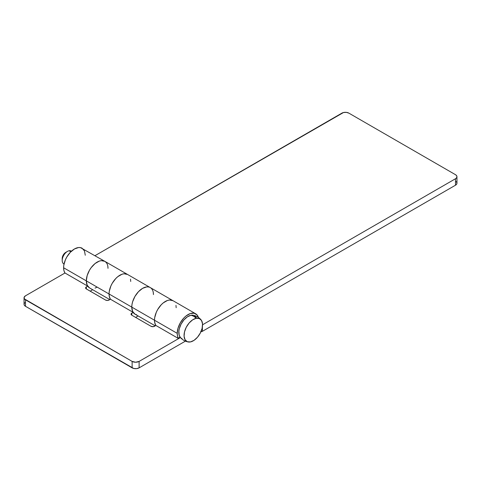 <?xml version="1.0" encoding="UTF-8"?>
<svg xmlns="http://www.w3.org/2000/svg" width="481" height="481" viewBox="0 0 481 481"><rect width="100%" height="100%" fill="white"/><g stroke="black" fill="none" stroke-linecap="round" stroke-linejoin="round"><path stroke-width="0.72" d="M85.281 255.237L84.452 250.92L82.107 248.22A15.326 8.85 120 0 0 70.292 252.327A15.326 8.85 120 0 0 63.606 267.749L86.327 280.868A15.326 8.85 -60 0 1 93.019 265.446A15.326 8.85 -60 0 1 104.828 261.339A15.326 8.85 -60 0 1 108.003 268.356L107.792 266.035M155.802 325.427L178.529 338.546A15.326 8.85 -60 0 1 177.224 333.345L154.497 320.226A15.326 8.85 120 0 0 155.802 325.427L178.529 338.546L179.924 336.868L178.529 338.546L177.555 336.225L177.224 333.345A15.326 8.85 -60 0 1 183.91 317.923A15.326 8.85 -60 0 1 195.725 313.816A15.326 8.85 -60 0 1 198.419 317.418L197.072 314.935L194.083 313.209L190.175 313.594L185.949 316.035L183.91 317.923L180.399 322.661L178.048 328.078L177.224 333.345L154.497 320.226L154.828 323.106L155.802 325.427M153.451 294.594L153.241 292.274L153.451 294.594A15.326 8.85 -60 0 0 150.276 287.578L104.828 261.339A15.326 8.85 120 0 0 93.019 265.446A15.326 8.85 120 0 0 86.327 280.868L86.658 283.748L87.632 286.069A15.326 8.85 -60 0 1 86.327 280.868L87.151 275.601L89.502 270.184L91.143 267.683L95.052 263.558L99.278 261.117L101.311 260.654L104.828 261.339L106.175 262.458L104.828 261.339L101.311 260.654L99.278 261.117L95.052 263.558L91.143 267.683L89.502 270.184L87.151 275.601L86.327 280.868L109.049 293.987L109.259 291.426L110.877 285.979L112.223 283.303L115.741 278.565L117.773 276.677L122.006 274.236L124.038 273.773L127.555 274.459A15.326 8.85 -60 0 1 127.561 274.459L124.038 273.773L122.006 274.236L117.773 276.677L115.741 278.565L112.223 283.303L110.877 285.979L109.259 291.426L109.049 293.987A15.326 8.85 -60 0 1 115.741 278.565A15.326 8.85 -60 0 1 127.555 274.459L127.555 274.459A15.326 8.85 120 0 0 115.741 278.565A15.326 8.85 120 0 0 109.049 293.987L131.776 307.106L109.049 293.987A15.326 8.85 120 0 0 110.359 299.188L133.081 312.307A15.326 8.85 -60 0 1 131.776 307.106A15.326 8.85 -60 0 1 138.468 291.684A15.326 8.85 -60 0 1 150.276 287.578L172.998 300.697A15.326 8.85 120 0 0 161.189 304.804A15.326 8.85 120 0 0 154.497 320.226A15.326 8.85 -60 0 1 161.189 304.804A15.326 8.85 -60 0 1 172.998 300.697L169.486 300.012L167.448 300.475L163.221 302.916L161.189 304.804L157.672 309.542L156.325 312.217L154.708 317.664L154.497 320.226L154.708 317.664L156.325 312.217L157.672 309.542L161.189 304.804L163.221 302.916L167.448 300.475L169.486 300.012L172.998 300.697A15.326 8.85 -60 0 1 173.01 300.697L195.725 313.816M90.175 291.161L92.677 289.718L90.175 291.161M24.886 302.693L24.146 303.721M24.05 304.281L24.429 305.375L25.499 306.301L133.73 368.476L136.586 368.638L139.117 367.857L185.407 341.131L139.117 367.857L139.117 361.399L135.624 362.235L132.125 361.399L24.429 298.911L24.146 297.264L25.499 295.803L64.995 272.998L25.499 295.803A4.942 2.856 180 0 0 24.05 297.823L24.05 304.281A4.942 2.856 0 0 0 25.499 306.301L25.499 299.837L132.125 361.399L132.125 367.857L25.499 306.301L25.499 299.837A4.942 2.856 180 0 1 24.05 297.823M135.624 317.4L138.125 315.957L135.624 317.4M104.828 261.339L80.465 247.607L78.589 247.535L74.441 248.978L70.292 252.327L66.781 257.064L65.428 259.74L63.811 265.187L63.606 267.749L86.327 280.868A15.326 8.85 120 0 0 89.502 287.885L87.151 285.179L86.327 280.868L109.049 293.987L109.259 296.308L110.408 299.26A15.326 8.85 -60 0 1 109.049 293.987L109.385 296.867L110.359 299.188L133.081 312.307L132.107 309.986L131.776 307.106L154.497 320.226L131.776 307.106A15.326 8.85 120 0 0 134.951 314.123L132.6 311.417L131.776 307.106L131.986 304.545L131.776 307.106A15.326 8.85 120 0 1 138.468 291.684A15.326 8.85 120 0 1 150.276 287.578M109.049 300.042L110.444 299.236L109.049 300.042A2.471 1.425 180 0 1 105.555 300.042L107.305 300.463L109.049 300.042M133.129 312.379L131.097 313.895L131.776 315.181L151.004 326.28L153.235 326.671L155.892 325.475L154.497 326.28A2.471 1.425 180 0 1 151.004 326.28L131.776 315.181A2.471 1.425 180 0 1 131.048 314.171A2.471 1.425 180 0 1 131.776 313.161L131.776 315.181L131.776 313.161L133.129 312.379M180.441 337.542L139.117 361.399L139.117 367.857A4.942 2.856 0 0 1 132.125 367.857L132.125 361.399A4.942 2.856 180 0 0 139.117 361.399L180.441 337.542M87.68 286.141L85.792 287.385L86.021 288.726L105.555 300.042L86.327 288.943A2.471 1.425 180 0 1 85.606 287.933A2.471 1.425 180 0 1 86.327 286.923L86.327 288.943L86.327 286.923L87.68 286.141M148.635 286.971L146.759 286.892L142.61 288.335L138.468 291.684L134.951 296.422L132.6 301.84L131.986 304.545L132.6 301.84L134.951 296.422L138.468 291.684L142.61 288.335L146.759 286.892L148.635 286.971M176.172 307.714L175.968 305.393M130.724 281.475L130.519 279.154M64.911 272.949L87.632 286.069L64.911 272.949A15.326 8.85 120 0 1 63.606 267.749L63.937 270.629L64.911 272.949M64.033 264.021A7.413 4.281 -60 0 1 62.205 260.48A7.413 4.281 -60 0 1 67.448 251.401A7.413 4.281 -60 0 1 69.072 250.757A7.413 4.281 -60 0 1 71.428 251.214L71.158 251.034A7.413 4.281 120 0 0 69.072 250.757L70.833 251.773L69.072 250.757A7.413 4.281 120 0 0 62.981 256.872A7.413 4.281 120 0 0 63.745 263.877L64.027 264.039M201.022 319.775A13.083 7.552 -60 0 1 200.661 332.341A13.083 7.552 -60 0 1 190.44 341.925L187.295 341.702L185.059 339.718L184.085 336.273L184.512 331.89L186.273 327.236L189.111 323.022L192.58 319.883L196.164 318.308A13.083 7.552 -60 0 1 201.022 319.775C198.924 317.358 196.296 315.849 193.158 315.235A13.083 7.552 120 0 0 190.921 315.277A13.083 7.552 120 0 0 180.7 324.867A13.083 7.552 120 0 0 180.345 337.428C182.443 339.845 185.065 341.36 188.209 341.973A13.083 7.552 -60 0 1 184.975 330.291A13.083 7.552 -60 0 1 196.164 318.308A13.594 9.891 -101.4 0 0 190.921 315.277A13.594 9.891 78.6 0 1 196.164 318.308L199.314 318.53L201.545 320.514L202.525 323.96L202.098 328.343L200.336 332.996L197.499 337.211L194.029 340.35L190.44 341.925A13.083 7.552 -60 0 1 188.209 341.973M196.302 317.484L194.071 315.5M193.2 315.241L190.921 315.277L187.337 316.859L183.862 319.991L181.03 324.206L179.263 328.86L178.878 331.132L179.154 335.125L180.369 337.464M180.796 337.89L182.052 338.678M67.448 251.401L65.705 252.411A4.942 2.856 120 0 0 62.205 258.465L62.205 260.48M66.113 252.2L63.54 254.521L62.65 256.235L62.217 258.772M155.85 325.499L154.708 322.547L154.497 320.226A15.326 8.85 -60 0 0 155.85 325.499M200.938 331.734A2.471 1.425 0 0 0 202.393 331.325L455.501 185.197L455.501 178.74L456.571 177.814L456.95 176.719A4.942 2.856 180 0 1 455.501 178.74L202.555 324.777L455.501 178.74L455.501 185.197A4.942 2.856 0 0 0 456.95 183.177L456.571 184.271L455.501 185.197L202.393 331.325L200.643 331.746M456.114 181.59L456.854 182.624M456.95 176.719L456.571 175.625L455.501 174.699L348.875 113.143L346.344 112.362L343.488 112.524L95.01 255.67L341.883 113.143A4.942 2.856 180 0 1 348.875 113.143L455.501 174.699A4.942 2.856 180 0 1 456.95 176.719L456.95 183.177M136.586 314.73L134.945 314.123L155.255 325.847M97.156 287.133L95.04 288.107M202.393 331.325L202.393 326.846L202.393 331.325M109.806 299.609L89.502 287.885"/></g></svg>
